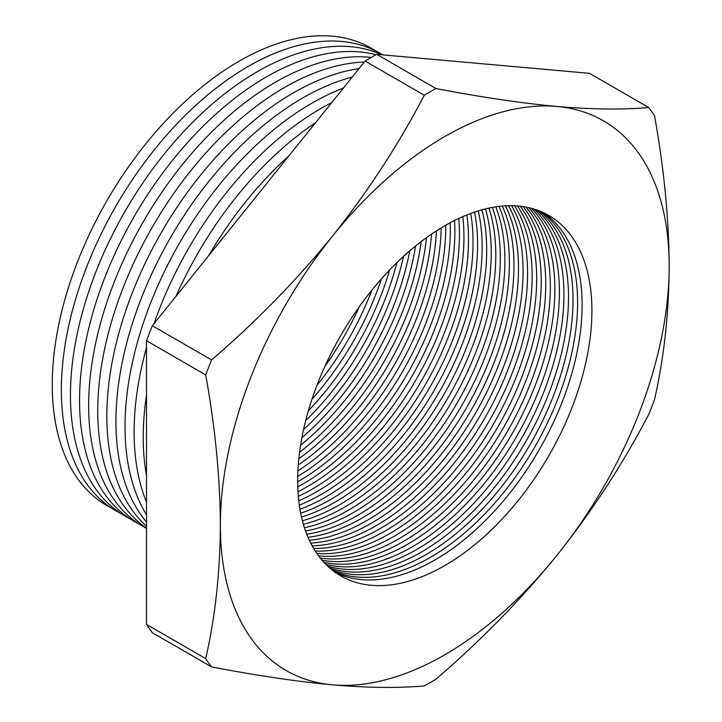 <?xml version="1.0" encoding="UTF-8"?>
<svg xmlns="http://www.w3.org/2000/svg" width="722" height="722" viewBox="0 0 722 722"><rect width="100%" height="100%" fill="white"/><g stroke="black" fill="none" stroke-linecap="round" stroke-linejoin="round"><path stroke-width="1.08" d="M444.779 136.539A317.364 183.226 120 0 0 332.571 236.04C367.922 191.547 398.49 144.617 424.301 95.25A361.794 208.884 -60 0 1 430.132 91.802A361.794 208.884 -60 0 1 435.953 88.517L376.749 54.331L589.504 73.337L648.708 107.524A361.794 208.884 -60 0 1 654.538 115.809C663.996 168.163 668.879 218.252 669.186 266.102A317.364 183.226 120 0 0 556.978 106.477A317.364 183.226 120 0 0 444.779 136.539M359.412 306.57A208.08 120.141 -60 0 1 324.936 366.289M316.931 385.386A208.08 120.141 120 0 0 371.947 290.091M381.487 278.827A208.08 120.141 -60 0 1 311.949 399.284M308.384 410.674A208.08 120.141 120 0 0 389.582 270.046M396.865 262.682A208.08 120.141 -60 0 1 305.659 420.664M303.547 429.554A208.08 120.141 120 0 0 403.508 256.409M409.744 250.877A208.08 120.141 -60 0 1 301.868 437.722M300.569 445.212A208.08 120.141 120 0 0 415.583 246.003M421.161 241.608A208.08 120.141 -60 0 1 299.549 452.243M298.791 458.795A208.08 120.141 120 0 0 426.449 237.673M431.557 234.081A208.08 120.141 -60 0 1 298.231 465.013M297.879 470.861A208.08 120.141 120 0 0 436.449 230.85M441.205 227.881A208.08 120.141 -60 0 1 297.681 476.466M297.644 481.764A208.08 120.141 120 0 0 298.637 481.195A208.08 120.141 120 0 0 445.772 225.192M450.23 222.728A208.08 120.141 -60 0 1 303.195 483.83A208.08 120.141 -60 0 1 297.744 486.863M297.969 491.7A208.08 120.141 120 0 0 307.725 486.438A208.08 120.141 120 0 0 454.544 220.508M458.759 218.459A208.08 120.141 -60 0 1 312.292 489.074A208.08 120.141 -60 0 1 298.303 496.375M298.755 500.833A208.08 120.141 120 0 0 316.814 491.691A208.08 120.141 120 0 0 462.838 216.618M466.854 214.948A208.08 120.141 -60 0 1 321.38 494.326A208.08 120.141 -60 0 1 299.305 505.147M299.946 509.263A208.08 120.141 120 0 0 325.911 496.935A208.08 120.141 120 0 0 470.735 213.441M474.562 212.088A208.08 120.141 -60 0 1 330.468 499.57A208.08 120.141 -60 0 1 300.686 513.252M301.507 517.06A208.08 120.141 120 0 0 334.999 502.187A208.08 120.141 120 0 0 478.271 210.887M481.926 209.822A208.08 120.141 -60 0 1 339.557 504.822A208.08 120.141 -60 0 1 302.41 520.761M303.384 524.298A208.08 120.141 120 0 0 344.087 507.431A208.08 120.141 120 0 0 485.482 208.893M488.984 208.089A208.08 120.141 -60 0 1 348.645 510.066A208.08 120.141 -60 0 1 304.44 527.737M305.559 531.031A208.08 120.141 120 0 0 353.175 512.683A208.08 120.141 120 0 0 492.395 207.422M495.761 206.853A208.08 120.141 -60 0 1 357.742 515.318A208.08 120.141 -60 0 1 306.76 534.226M308.014 537.285A208.08 120.141 120 0 0 362.263 517.927A208.08 120.141 120 0 0 499.037 206.411M502.268 206.077A208.08 120.141 -60 0 1 366.83 520.562A208.08 120.141 -60 0 1 309.341 540.246M310.722 543.088A208.08 120.141 120 0 0 371.361 523.179A208.08 120.141 120 0 0 505.418 205.86M508.532 205.734A208.08 120.141 -60 0 1 375.918 525.815A208.08 120.141 -60 0 1 312.166 545.841M313.673 548.476A208.08 120.141 120 0 0 380.449 528.423A208.08 120.141 120 0 0 511.555 205.716M514.551 205.797A208.08 120.141 -60 0 1 385.007 531.058A208.08 120.141 -60 0 1 315.234 551.021M316.85 553.458A208.08 120.141 120 0 0 389.537 533.675A208.08 120.141 120 0 0 517.466 205.978M520.345 206.257A208.08 120.141 -60 0 1 522.096 376.288A208.08 120.141 -60 0 1 394.095 536.311A208.08 120.141 -60 0 1 318.528 555.814M320.252 558.061A208.08 120.141 120 0 0 398.625 538.919A208.08 120.141 120 0 0 527.43 376.785A208.08 120.141 120 0 0 523.152 206.627M525.923 207.088A208.08 120.141 -60 0 1 532.782 377.29A208.08 120.141 -60 0 1 403.192 541.554A208.08 120.141 -60 0 1 322.039 560.227M323.871 562.294A208.08 120.141 120 0 0 407.713 544.171A208.08 120.141 120 0 0 538.08 377.796A208.08 120.141 120 0 0 528.621 207.647M531.293 208.288A208.08 120.141 -60 0 1 543.386 378.319A208.08 120.141 -60 0 1 412.28 546.807A208.08 120.141 -60 0 1 325.766 564.279M327.698 566.165A208.08 120.141 120 0 0 416.811 549.415A208.08 120.141 120 0 0 548.639 378.842A208.08 120.141 120 0 0 533.892 209.019M536.455 209.849A208.08 120.141 -60 0 1 553.918 379.384A208.08 120.141 -60 0 1 421.368 552.05A208.08 120.141 -60 0 1 329.692 567.97M331.723 569.676A208.08 120.141 120 0 0 425.899 554.667A208.08 120.141 120 0 0 559.135 379.916A208.08 120.141 120 0 0 538.946 210.752M375.593 50.892A264.153 152.513 120 0 0 239.045 61.208A264.153 152.513 120 0 0 65.278 298.123A264.153 152.513 120 0 0 111.603 508.144M382.705 54.863A264.153 152.513 120 0 0 248.142 66.46A264.153 152.513 120 0 0 74.375 303.375A264.153 152.513 120 0 0 120.691 513.396M381.875 54.791A264.153 152.513 120 0 0 257.24 71.713A264.153 152.513 120 0 0 83.472 308.628A264.153 152.513 120 0 0 129.789 518.649M376.018 54.737A264.153 152.513 120 0 0 266.337 76.965A264.153 152.513 120 0 0 92.56 313.88A264.153 152.513 120 0 0 138.886 523.901M371.243 57.435A264.153 152.513 120 0 0 275.434 82.218A264.153 152.513 120 0 0 102.037 317.824A264.153 152.513 120 0 0 146.512 528.396M364.285 62.074A264.153 152.513 120 0 0 284.531 87.461A264.153 152.513 120 0 0 113.652 314.702A264.153 152.513 120 0 0 146.512 528.161M359.024 68.608A264.153 152.513 120 0 0 293.619 92.714A264.153 152.513 120 0 0 125.718 310.857A264.153 152.513 120 0 0 146.512 526.23M352.201 77.11A264.153 152.513 120 0 0 302.717 97.966A264.153 152.513 120 0 0 138.38 306.029A264.153 152.513 120 0 0 146.512 522.087M343.356 88.111A264.153 152.513 120 0 0 311.814 103.219A264.153 152.513 120 0 0 146.512 514.759M331.705 102.596A264.153 152.513 120 0 0 320.911 108.471A264.153 152.513 120 0 0 154.021 323.637M146.512 347.598A264.153 152.513 120 0 0 146.512 502.079M315.514 122.74A264.153 152.513 120 0 0 175.978 296.327M146.512 395.024A264.153 152.513 120 0 0 146.512 475.654M288.773 156.006A264.153 152.513 120 0 0 208.487 255.886M541.41 211.754A208.08 120.141 -60 0 1 564.378 380.467A208.08 120.141 -60 0 1 430.456 557.303A208.08 120.141 -60 0 1 333.826 571.31M335.956 572.844A208.08 120.141 120 0 0 434.987 559.911A208.08 120.141 120 0 0 569.559 381.008A208.08 120.141 120 0 0 543.81 212.837M444.779 225.769A208.08 120.141 -60 0 1 548.819 215.463A208.08 120.141 -60 0 1 580.714 382.2A208.08 120.141 -60 0 1 444.779 565.57A208.08 120.141 -60 0 1 340.739 575.876A208.08 120.141 -60 0 1 308.845 409.13A208.08 120.141 -60 0 1 444.779 225.769M435.953 679.167A361.794 208.884 -60 0 1 430.132 682.615A361.794 208.884 -60 0 1 424.301 685.9C398.544 688.228 367.967 687.876 332.571 684.853A317.364 183.226 120 0 0 556.978 555.299A317.364 183.226 120 0 0 669.186 266.102C668.897 313.456 664.014 357.913 654.538 399.483A361.794 208.884 -60 0 1 648.708 414.5C622.951 463.804 592.374 510.734 556.978 555.299C521.067 599.459 480.726 640.748 435.953 679.167M211.546 359.908C256.256 321.552 296.598 280.262 332.571 236.04A317.364 183.226 120 0 0 220.372 525.228A317.364 183.226 120 0 0 332.571 684.853C296.652 681.505 256.31 675.521 211.546 666.893A361.794 208.884 -60 0 1 205.716 658.599L146.512 624.422L146.512 340.748L205.716 374.935A361.794 208.884 -60 0 1 211.546 359.908L152.342 325.73L365.097 61.063L424.301 95.25M146.512 340.748A361.794 208.884 -60 0 1 152.342 325.73M146.512 624.422A361.794 208.884 -60 0 0 152.342 632.716L211.546 666.893M365.097 61.063A361.794 208.884 -60 0 1 376.749 54.331M435.953 88.517C480.671 97.136 521.013 103.12 556.978 106.477C592.329 109.491 622.906 109.843 648.708 107.524M205.716 658.599C215.201 617.03 220.084 572.573 220.372 525.228C220.066 477.377 215.183 427.28 205.716 374.935"/></g></svg>
